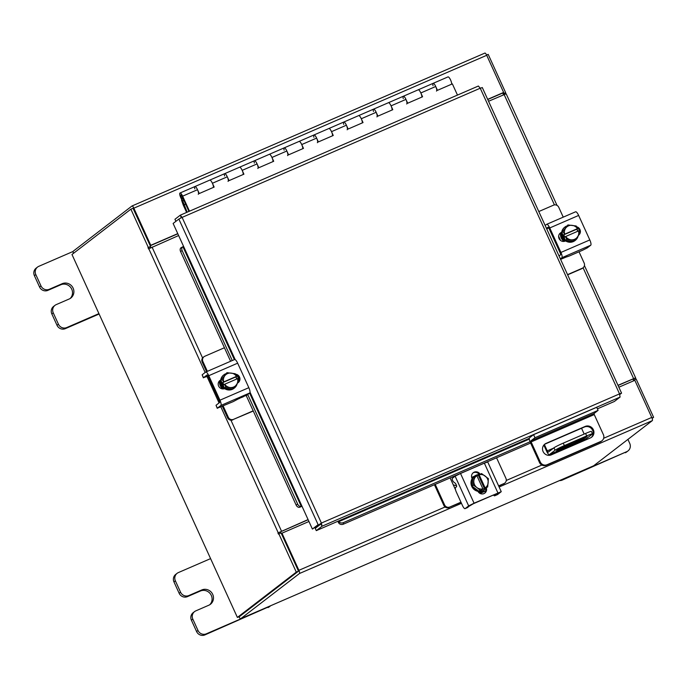 <?xml version="1.0" encoding="UTF-8"?>
<svg xmlns="http://www.w3.org/2000/svg" width="688" height="688" viewBox="0 0 688 688"><rect width="100%" height="100%" fill="white"/><g stroke="black" fill="none" stroke-linecap="round" stroke-linejoin="round"><path stroke-width="1.03" d="M562.139 479.441A6.407 6.149 52.4 0 0 563.618 479.011L626.742 451.663A6.407 6.149 52.4 0 0 629.744 443.399L627.92 439.4M563.618 479.011L562.208 480.104L626.742 451.663M627.998 450.924L626.587 452.007A6.407 6.149 -127.6 0 1 625.332 452.747M562.208 480.104A6.407 6.149 -127.6 0 1 559.49 480.585M210.58 558.622L178.39 572.571A6.407 6.149 52.4 0 0 175.38 580.844L180.548 592.179A6.407 6.149 52.4 0 0 188.856 595.541L201.808 589.934A8.437 8.093 -127.6 0 1 210.442 604.27A8.437 8.093 -127.6 0 1 208.782 605.242L195.831 610.858A6.407 6.149 52.4 0 0 192.829 619.131L197.989 630.457A6.407 6.149 52.4 0 0 206.305 633.829L269.429 606.481A6.407 6.149 52.4 0 0 270.737 605.698M192.829 619.131L191.419 620.215L196.579 631.541L197.989 630.457M206.305 633.829L204.895 634.912L269.429 606.481M175.38 580.844L173.969 581.928L179.138 593.262L180.548 592.179M173.969 581.928A6.407 6.149 -127.6 0 1 175.724 574.403L177.134 573.31M270.685 605.741L269.275 606.825A6.407 6.149 -127.6 0 1 268.019 607.564M204.895 634.912A6.407 6.149 -127.6 0 1 196.579 631.541M191.419 620.215A6.407 6.149 -127.6 0 1 193.165 612.681L194.575 611.598M188.856 595.541L187.446 596.625L200.397 591.018A8.437 8.093 -127.6 0 1 209.702 604.778M187.446 596.625A6.407 6.149 -127.6 0 1 179.138 593.262M584 438.609L581.618 439.847L584 438.609M543.83 445.084L546.668 451.319A4.386 1.195 -113.4 0 0 549.385 454.596A4.386 1.195 -113.4 0 0 549.463 454.553L586.683 438.428L592.273 434.128A8.437 0.559 155.5 0 0 592.497 433.853A8.437 0.559 155.5 0 0 586.701 435.908L564.366 445.583A8.437 0.559 155.5 0 0 555.053 450.253L549.463 454.553M544.371 444.491L547.27 450.855A1.686 0.456 66.6 0 0 548.319 452.119A1.686 0.456 66.6 0 1 548.319 452.119L553.935 447.802A8.437 0.559 -24.5 0 1 563.257 443.132L564.366 445.583M586.701 435.908L585.583 433.457L563.257 443.132M581.541 428.263L584.189 434.059M586.099 437.31L575.151 442.762L556.472 450.743L561.425 447.527L585.66 437.026L587.096 436.519L586.099 437.31L585.927 436.914M585.583 433.457A8.437 0.559 -24.5 0 1 591.379 431.402L592.497 433.853M575.151 442.762L574.704 441.773M533.587 434.661L529.536 437.774A4.386 1.195 -113.4 0 0 530.371 442.504L539.504 462.534L540.252 461.958L531.119 441.928L530.93 440.836L534.98 437.723L533.587 434.661L596.711 407.305L598.104 410.366L594.054 413.488L594.251 414.58L531.119 441.928M540.252 461.958A5.263 5.048 52.4 0 0 547.072 464.727L600.908 441.395A5.263 5.048 52.4 0 0 601.94 440.793L601.192 441.369A5.263 5.048 -127.6 0 1 600.16 441.98L546.324 465.303A5.263 5.048 -127.6 0 1 539.504 462.534M601.94 440.793A5.263 5.048 52.4 0 0 603.376 434.61L594.251 414.58M534.98 437.723L598.104 410.366M591.241 437.465A6.321 6.072 52.4 0 0 584.404 427.016L545.309 443.958A6.321 6.072 52.4 0 0 544.457 444.414M551.294 454.863L590.39 437.921A6.321 6.072 52.4 0 0 593.013 429.097A6.321 6.072 52.4 0 0 585.161 426.44L546.066 443.382A6.321 6.072 52.4 0 0 543.443 452.205A6.321 6.072 52.4 0 0 551.294 454.863M450.115 477.919L453.323 484.963L456.522 485.685M435.229 484.369L444.577 504.889A4.051 3.887 52.4 0 0 449.823 507.013L461.037 502.395M449.823 507.013L460.943 502.197M449.109 507.563A4.051 3.887 -127.6 0 1 443.863 505.431L444.577 504.889M434.42 484.722L443.863 505.431M498.611 485.874L504.02 483.535A4.051 3.887 52.4 0 0 505.912 478.306L496.564 457.795M498.697 486.072L504.02 483.535M504.811 483.062L504.098 483.612A4.051 3.887 -127.6 0 1 503.306 484.085M485.891 490.673L479.768 493.33M471.667 477.403L474.445 476.199A8.437 8.093 -127.6 0 1 479.149 474.574M477.945 474.686L479.029 474.213M480.009 493.459L485.848 490.931M486.244 488.024A8.437 8.093 -127.6 0 1 484.722 489.564L484.352 489.856A8.437 8.093 -127.6 0 1 472.226 487.285A8.437 8.093 -127.6 0 1 474.066 476.492L474.445 476.199A8.437 8.093 -127.6 0 0 473.017 477.627M484.722 489.564A8.437 8.093 -127.6 0 1 479.037 491.146M478.736 491.103A8.437 8.093 -127.6 0 1 472.2 486.244M472.08 485.969A8.437 8.093 -127.6 0 1 472.759 477.988M483.982 490.123A8.437 8.093 -127.6 0 1 483.638 490.406L483.26 490.69A8.437 8.093 -127.6 0 1 478.581 492.316M472.14 478.65L471.959 478.263A8.437 8.093 -127.6 0 1 472.983 477.326L473.353 477.033A8.437 8.093 -127.6 0 1 473.722 476.775M483.638 490.406A8.437 8.093 -127.6 0 1 478.341 492.015M472.011 478.358A8.437 8.093 -127.6 0 1 473.353 477.033M478.882 491.206L487.672 486.966L478.882 491.206A8.514 8.179 52.4 0 0 478.882 491.206L480.155 490.226L476.586 487.345L473.344 485.152L472.063 486.141L478.874 491.206M473.344 485.152L474.049 476.836L472.768 477.816A8.514 8.179 52.4 0 0 472.768 477.816L472.063 486.141M487.672 486.966A8.514 8.179 52.4 0 0 487.68 486.966L488.385 478.642L481.574 473.576A8.514 8.179 -127.6 0 1 481.574 473.576L478.315 475.184L484.421 488.583M472.776 477.807L476.827 475.58L482.907 488.876A7.387 7.086 -127.6 0 1 477.205 487.809M476.939 475.786L478.315 475.184M488.145 483.062A7.387 7.086 -127.6 0 1 485.135 487.912L485.169 488.016M485.436 476.225A7.387 7.086 -127.6 0 1 488.205 482.314M485.135 487.912L479.063 474.608M476.586 487.345A7.387 7.086 -127.6 0 1 473.808 481.256M473.877 480.508A7.387 7.086 -127.6 0 1 476.879 475.657M479.115 474.694A7.387 7.086 -127.6 0 1 484.816 475.769M486.373 487.964A4.739 4.549 -127.6 0 1 477.919 491.318M467.96 507.383A4.214 1.152 66.6 0 1 467.892 507.417L465.071 508.647A4.214 1.152 -113.4 0 1 462.456 505.499L456.342 492.083A4.214 1.152 -113.4 0 1 455.533 487.534L456.514 486.777A2.021 0.55 66.6 0 0 456.333 485.083A2.021 0.55 66.6 0 0 455.181 483.174L453.616 481.978A2.021 0.55 66.6 0 1 452.661 480.559A2.021 0.55 66.6 0 1 452.274 478.375L455.121 476.182L460.53 473.482L474.066 503.186L468.666 505.895L465.14 508.604L473.353 503.736L497.175 493.416L498.293 493.055L494.767 495.773L497.587 494.543L501.251 491.671L474.066 503.186M493.468 495.016A4.214 1.152 -113.4 0 0 494.698 495.807A4.214 1.152 -113.4 0 0 494.767 495.773M497.888 492.866L484.352 463.153L460.53 473.482M484.352 463.153L487.715 461.966L501.251 491.671M471.959 478.263A4.739 4.549 -127.6 0 1 480.086 474.178M485.711 488.661A4.739 4.549 -127.6 0 1 484.541 493.356M472.914 472.983A4.739 4.549 -127.6 0 1 479.252 474.531M567.557 274.632L582.254 268.26A4.051 3.887 52.4 0 0 584.146 263.04L579.029 251.799M583.046 267.795L582.332 268.346A4.051 3.887 -127.6 0 1 581.541 268.81L582.254 268.26M567.643 274.83L581.541 268.81M563.24 217.15L558.751 207.294A4.051 3.887 52.4 0 0 553.505 205.17L538.799 211.543M560.574 240.482L558.639 236.233M566.525 256.736L562.431 258.49M578.118 236.053A8.437 8.093 -127.6 0 1 575.297 240.344L574.927 240.628A8.437 8.093 -127.6 0 1 562.337 237.171A8.437 8.093 -127.6 0 1 564.642 227.264L565.02 226.98A8.437 8.093 -127.6 0 1 566.542 226.06M576.871 229.138A8.437 8.093 -127.6 0 1 577.911 231.202M575.297 240.344A8.437 8.093 -127.6 0 1 573.981 241.161M573.517 241.376A8.437 8.093 -127.6 0 1 565.579 240.37M565.338 240.189A8.437 8.093 -127.6 0 1 561.958 232.776M561.984 232.475A8.437 8.093 -127.6 0 1 565.02 226.98M564.005 241.411A8.437 8.093 -127.6 0 1 560.6 233.017L561.632 232.57M564.607 241.29A8.437 8.093 -127.6 0 1 560.952 232.862M565.416 240.353L573.68 241.393L574.962 240.404L566.697 239.364L565.416 240.353A8.514 8.179 52.4 0 1 565.407 240.344L566.688 239.355L565.579 236.543L564.839 237.119L563.79 234.823L564.538 234.247L563.162 231.632L561.881 232.621L565.407 240.344M567.918 224.942L561.89 232.613A8.514 8.179 52.4 0 0 561.881 232.621L567.918 224.942L576.183 225.982A8.514 8.179 52.4 0 1 576.191 225.991L577.559 228.605L576.819 229.173L577.765 231.263M565.579 236.543L578.608 230.901L579.709 233.714L574.962 240.404M572.571 225.397A7.387 7.086 -127.6 0 1 577.481 228.631L577.559 228.605M565.897 227.874A7.387 7.086 -127.6 0 1 571.823 225.303M578.531 230.927A7.387 7.086 -127.6 0 1 577.696 236.655M563.79 234.823L576.819 229.173M577.481 228.631L564.538 234.247M577.266 237.257A7.387 7.086 -127.6 0 1 571.35 239.82M570.601 239.725A7.387 7.086 -127.6 0 1 565.682 236.491M564.633 234.195A7.387 7.086 -127.6 0 1 565.467 228.476M577.172 227.831A4.739 4.549 -127.6 0 1 579.545 233.249M576.63 226.799A4.739 4.549 -127.6 0 1 578.909 234.909M566.551 256.409L566.731 256.813L560.608 259.385M548.035 227.238L547.975 227.264A1.686 0.456 66.6 0 1 548.001 227.246L546.487 228.407M546.719 228.915L548.732 227.909M559.052 255.97L560.531 254.827A1.686 0.456 66.6 0 0 560.213 253.003L549.05 228.502A1.686 0.456 66.6 0 0 548.001 227.246M575.529 211.835A4.893 1.333 66.6 0 1 575.607 211.792A4.893 1.333 66.6 0 1 578.642 215.439L549.755 227.952L560.926 252.453L589.805 239.94A4.893 1.333 66.6 0 1 590.743 245.22L587.217 247.929L582.555 250.269L569.518 255.919L566.62 256.942L566.396 256.469M549.755 227.952A4.893 1.333 -113.4 0 0 546.728 224.305A4.893 1.333 -113.4 0 0 546.65 224.348L545.163 225.492M590.743 245.22L561.864 257.733L560.376 258.877M561.864 257.733A4.893 1.333 -113.4 0 0 560.926 252.453M565.588 240.92L565.209 241.084A4.739 4.549 -127.6 0 1 560.359 233.026A4.739 4.549 -127.6 0 1 561.288 232.475L561.666 232.312M578.642 215.439L589.805 239.94M560.015 233.318A4.739 4.549 -127.6 0 1 560.574 233.026L561.288 232.475M224.443 347.741L204.783 356.264A4.051 3.887 52.4 0 0 202.883 361.484L202.169 362.034L206.572 371.683M202.883 361.484L207.372 371.331M202.169 362.034A4.051 3.887 -127.6 0 1 203.278 357.278L203.992 356.728M223.161 405.98L228.287 417.22A4.051 3.887 52.4 0 0 233.533 419.353L253.193 410.831M238.874 398.515L243.337 396.761M233.533 419.353L253.279 411.028M222.362 406.333L227.573 417.771L228.287 417.22M232.819 419.895A4.051 3.887 -127.6 0 1 227.573 417.771M218.75 386.355L218.509 385.83M237.145 383.784A8.437 8.093 -127.6 0 1 234.324 388.075L233.946 388.367A8.437 8.093 -127.6 0 1 221.364 384.91A8.437 8.093 -127.6 0 1 223.66 375.003L224.039 374.711A8.437 8.093 -127.6 0 1 225.561 373.799M224.357 387.92A8.437 8.093 -127.6 0 1 220.977 380.507M221.003 380.206A8.437 8.093 -127.6 0 1 224.039 374.711M235.889 376.869A8.437 8.093 -127.6 0 1 236.93 378.933M234.324 388.075A8.437 8.093 -127.6 0 1 233.008 388.892M232.535 389.107A8.437 8.093 -127.6 0 1 224.598 388.101M222.766 388.944A8.437 8.093 -127.6 0 1 219.618 380.791M223.488 388.926A8.437 8.093 -127.6 0 1 219.971 380.602M224.426 388.075A8.514 8.179 52.4 0 0 224.434 388.084L232.707 389.124L233.989 388.144L225.716 387.095L224.434 388.084L225.707 387.095L224.606 384.274L223.858 384.85L222.809 382.554L223.557 381.978L222.19 379.372L220.908 380.352L224.426 388.075M220.908 380.344A8.514 8.179 52.4 0 0 220.908 380.352L226.937 372.672L220.908 380.344M222.809 382.554L235.838 376.912L236.586 376.336L235.219 373.722A8.514 8.179 52.4 0 0 235.21 373.722L226.937 372.672M235.838 376.912L236.792 378.993M229.62 387.464A7.387 7.086 -127.6 0 1 224.709 384.231L237.627 378.632L238.736 381.453L233.989 388.144M236.294 384.988A7.387 7.086 -127.6 0 1 230.368 387.559M223.557 381.978L223.66 381.935A7.387 7.086 -127.6 0 1 224.494 376.207M236.586 376.336L223.66 381.935M224.924 375.605A7.387 7.086 -127.6 0 1 230.841 373.042M231.589 373.128A7.387 7.086 -127.6 0 1 236.509 376.362M237.558 378.658A7.387 7.086 -127.6 0 1 236.724 384.386M219.575 380.817A4.739 4.549 -127.6 0 1 220.134 380.524L220.65 380.301M224.606 388.651A4.739 4.549 -127.6 0 1 219.919 380.524A4.739 4.549 -127.6 0 1 220.685 380.051M217.356 408.182L233.18 401.637L241.067 397.423L246.923 395.144L249.77 392.951L220.882 405.464A4.893 1.333 -113.4 0 0 219.945 400.192L208.782 375.691A4.893 1.333 -113.4 0 0 205.746 372.036A4.893 1.333 -113.4 0 0 205.669 372.088L202.143 374.797L203.467 377.703L206.993 374.994A1.686 0.456 66.6 0 1 207.019 374.977A1.686 0.456 66.6 0 1 208.068 376.241L219.231 400.734A1.686 0.456 66.6 0 1 219.558 402.557L216.032 405.275L217.356 408.182L220.882 405.464M217.245 408.319L216.032 405.275M203.467 377.703L207.991 376.069M219.945 400.192L248.832 387.679L237.661 363.178L208.782 375.691M248.832 387.679A4.893 1.333 66.6 0 1 249.77 392.951M234.556 359.575A4.893 1.333 66.6 0 1 234.634 359.523A4.893 1.333 66.6 0 1 237.661 363.178M235.477 374.195A4.739 4.549 -127.6 0 1 237.73 382.941M203.356 377.841L202.143 374.797M235.881 374.96A4.739 4.549 -127.6 0 1 237.859 382.863M529.304 438.342L316.282 530.637L322.001 526.234L320.84 523.491L312.395 529.063L250.036 392.212M482.288 87.531L621.556 393.132L619.535 393.889L620.069 397.088L614.35 401.491L597.408 408.835M320.84 523.491L320.341 523.697M620.069 397.088L322.001 526.234L321.408 523.061L619.535 393.889L480.241 88.219L482.211 87.625M320.961 523.946L315.242 528.35L316.282 530.637M619.793 394.516L621.479 393.226L619.604 394.035M235.184 359.618L173.127 223.462L178.854 219.059L182.105 217.391L180.256 215.198L181.297 217.485L180.342 218.216M321.408 523.061L182.105 217.391L480.241 88.219L478.375 86.026L180.299 215.172L174.95 219.283L175.887 221.338M178.854 219.059L318.123 524.66L312.395 529.063M337.894 521.272A2.958 0.808 -113.4 0 0 338.806 523.095L338.806 521.624A3.371 2.692 -1.4 0 0 343.338 522.648L343.372 524.17A3.371 2.692 178.6 0 1 338.84 523.138L338.806 523.095M338.616 520.962L338.771 521.573M530.62 443.038L343.372 524.17M530.052 441.756L343.338 522.648M183.601 246.433L182.931 246.751A3.371 2.348 61.8 0 0 182.776 246.82A3.371 2.348 61.8 0 0 182.165 250.621L180.566 251.481A3.371 2.348 -118.2 0 1 181.185 247.68A3.371 2.348 -118.2 0 1 181.34 247.603M301.31 506.394L299.667 507.262A3.371 2.348 -118.2 0 1 296.107 505.009L297.706 504.158A3.371 2.348 61.8 0 0 301.267 506.402L301.929 506.093M299.71 507.245L302.006 506.256M296.107 505.009L246.218 395.54M239.218 380.163L237.119 375.571M230.6 361.269L180.566 251.481M297.706 504.158L247.74 394.508M232.26 360.546L182.165 250.621M308.946 521.495L281.968 533.183L298.893 570.318A2.958 0.808 -113.4 0 1 299.461 573.517L240.748 618.684A2.958 0.808 -113.4 0 1 240.697 618.71L593.563 465.828A2.958 0.808 66.6 0 1 593.512 465.845M593.563 465.828A2.958 0.808 66.6 0 0 593.606 465.802L652.319 420.626A2.958 0.808 66.6 0 0 651.751 417.435L634.826 380.301L618.865 387.215M281.968 533.183L281.409 533.613L298.334 570.756M487.672 99.356L503.642 92.433L486.717 55.298A2.958 0.808 66.6 0 0 484.885 53.088L132.019 205.97A2.958 0.808 -113.4 0 0 131.976 206.004L73.263 251.172A2.958 0.808 -113.4 0 0 73.435 253.373M132.019 205.97A2.958 0.808 -113.4 0 1 133.85 208.18L150.775 245.315L177.762 233.628M487.749 99.511L503.083 92.863L503.435 93.637L505.654 92.674L488.196 54.369L486.605 55.057M133.025 208.283L150.216 245.745L177.831 233.782M503.642 92.433L503.083 92.863M150.775 245.315L150.216 245.745M298.411 571.229L239.699 616.396M238.977 616.74A2.958 0.808 -113.4 0 0 240.697 618.71M132.07 205.953L484.834 53.114A2.958 0.808 66.6 0 1 484.885 53.088M150.474 247.775L150.569 246.519L148.341 247.482L148.479 248.927L178.631 235.537M308.078 519.578L277.935 532.959L278.451 534.103L281.057 532.847L298.515 571.152L296.287 572.115L278.829 533.811M308.147 519.732L277.935 532.959M148.341 247.482L130.883 209.178L71.982 254.491L237.386 617.428L296.287 572.115M150.569 246.519L133.111 208.215L130.883 209.178M280.532 533.071L280.154 531.996M237.386 617.428L239.605 616.465L298.515 571.152M635.617 379.226L635.609 377.832L617.987 385.306M651.992 418.003L653.6 417.306L636.142 378.993L633.528 380.258L633.012 378.985L618.065 385.461M488.549 101.265L506.162 93.792L557.022 205.402M633.915 379.965L634.198 380.576M503.435 93.637L503.315 94.867M505.568 93.938L505.654 92.674M653.6 417.306L652.147 418.424M73.117 251.455L38.82 266.316A6.407 6.149 52.4 0 0 35.81 274.581L40.979 285.916A6.407 6.149 52.4 0 0 49.287 289.287L62.238 283.671A8.437 8.093 -127.6 0 1 70.864 298.007A8.437 8.093 -127.6 0 1 69.213 298.988L56.261 304.595A6.407 6.149 52.4 0 0 53.26 312.868L58.42 324.194A6.407 6.149 52.4 0 0 66.727 327.565L98.926 313.616M53.26 312.868L51.849 313.952L57.009 325.286L58.42 324.194M66.727 327.565L65.317 328.649L99.106 314.012M35.81 274.581L34.4 275.673L39.56 286.999L40.979 285.916M34.4 275.673A6.407 6.149 -127.6 0 1 36.146 268.139L37.556 267.056M65.317 328.649A6.407 6.149 -127.6 0 1 57.009 325.286M51.849 313.952A6.407 6.149 -127.6 0 1 53.595 306.418L55.006 305.334M49.287 289.287L47.876 290.37L60.828 284.755A8.437 8.093 -127.6 0 1 70.133 298.515M47.876 290.37A6.407 6.149 -127.6 0 1 39.56 286.999M198.256 194.3A4.214 1.152 -113.4 0 0 197.86 190.516A4.214 1.152 -113.4 0 0 195.263 186.586A4.214 1.152 -113.4 0 0 194.902 186.56A4.214 1.152 66.6 0 1 197.516 189.707L199.262 193.534L214.149 187.084L212.403 183.257A4.214 1.152 -113.4 0 0 209.788 180.11A4.214 1.152 66.6 0 1 210.15 180.136A4.214 1.152 66.6 0 1 212.437 183.335A4.214 1.152 66.6 0 1 213.418 187.403A4.214 1.152 -113.4 0 0 213.452 186.99L213.469 186.981M228.029 181.4A4.214 1.152 -113.4 0 0 227.633 177.616A4.214 1.152 -113.4 0 0 225.036 173.686A4.214 1.152 -113.4 0 0 224.675 173.66A4.214 1.152 66.6 0 1 227.289 176.807L229.035 180.634L243.922 174.184L242.185 170.357A4.214 1.152 -113.4 0 0 239.57 167.21A4.214 1.152 66.6 0 1 239.923 167.236A4.214 1.152 66.6 0 1 242.219 170.435A4.214 1.152 66.6 0 1 243.191 174.503A4.214 1.152 -113.4 0 0 243.225 174.09L243.242 174.081M257.811 168.5A4.214 1.152 -113.4 0 0 257.407 164.716A4.214 1.152 -113.4 0 0 254.809 160.786A4.214 1.152 -113.4 0 0 254.457 160.76A4.214 1.152 66.6 0 1 257.071 163.907L258.817 167.734L273.704 161.284L271.958 157.457A4.214 1.152 -113.4 0 0 269.343 154.31A4.214 1.152 66.6 0 1 269.705 154.336A4.214 1.152 66.6 0 1 271.992 157.526A4.214 1.152 66.6 0 1 272.964 161.603A4.214 1.152 -113.4 0 0 272.998 161.19L273.024 161.181M287.584 155.6A4.214 1.152 -113.4 0 0 287.188 151.816A4.214 1.152 -113.4 0 0 284.591 147.886A4.214 1.152 -113.4 0 0 284.23 147.86A4.214 1.152 66.6 0 1 286.844 151.007L288.59 154.834L303.477 148.384L301.731 144.557A4.214 1.152 -113.4 0 0 299.117 141.41A4.214 1.152 66.6 0 1 299.478 141.436A4.214 1.152 66.6 0 1 301.765 144.626A4.214 1.152 66.6 0 1 302.746 148.703A4.214 1.152 -113.4 0 0 302.78 148.281L302.797 148.273M317.357 142.691A4.214 1.152 -113.4 0 0 316.962 138.916A4.214 1.152 -113.4 0 0 314.364 134.986A4.214 1.152 -113.4 0 0 314.003 134.96A4.214 1.152 66.6 0 1 316.618 138.107L318.363 141.934L333.25 135.484L331.513 131.657A4.214 1.152 -113.4 0 0 328.898 128.51A4.214 1.152 66.6 0 1 329.251 128.527A4.214 1.152 66.6 0 1 331.547 131.726A4.214 1.152 66.6 0 1 332.519 135.803A4.214 1.152 -113.4 0 0 332.553 135.381L332.553 135.381M347.139 129.791A4.214 1.152 -113.4 0 0 346.735 126.016A4.214 1.152 -113.4 0 0 344.138 122.077A4.214 1.152 -113.4 0 0 343.785 122.06A4.214 1.152 66.6 0 1 346.399 125.207L348.145 129.034L363.032 122.584L361.286 118.749A4.214 1.152 -113.4 0 0 358.672 115.61A4.214 1.152 66.6 0 1 359.033 115.627A4.214 1.152 66.6 0 1 361.32 118.826A4.214 1.152 66.6 0 1 362.292 122.903A4.214 1.152 -113.4 0 0 362.327 122.481L362.352 122.473M376.912 116.891A4.214 1.152 -113.4 0 0 376.517 113.116A4.214 1.152 -113.4 0 0 373.919 109.177A4.214 1.152 -113.4 0 0 373.558 109.151A4.214 1.152 66.6 0 1 376.173 112.299L377.918 116.134L392.805 109.684L391.059 105.849A4.214 1.152 -113.4 0 0 388.445 102.701A4.214 1.152 66.6 0 1 388.806 102.727A4.214 1.152 66.6 0 1 391.094 105.926A4.214 1.152 66.6 0 1 392.074 110.003A4.214 1.152 -113.4 0 0 392.108 109.581L392.108 109.581M406.685 103.991A4.214 1.152 -113.4 0 0 406.29 100.207A4.214 1.152 -113.4 0 0 403.693 96.277A4.214 1.152 -113.4 0 0 403.331 96.251A4.214 1.152 66.6 0 1 405.946 99.399L407.692 103.226L422.578 96.776L420.841 92.949A4.214 1.152 -113.4 0 0 418.227 89.801A4.214 1.152 66.6 0 1 418.579 89.827A4.214 1.152 66.6 0 1 420.867 93.026A4.214 1.152 66.6 0 1 421.847 97.094A4.214 1.152 -113.4 0 0 421.882 96.681L421.899 96.673M451.62 84.194A4.214 1.152 -113.4 0 0 450.649 80.126A4.214 1.152 -113.4 0 0 448.361 76.927A4.214 1.152 -113.4 0 0 448 76.901L433.113 83.351A4.214 1.152 -113.4 0 0 433.036 85.682M436.467 91.091A4.214 1.152 -113.4 0 0 436.063 87.307A4.214 1.152 -113.4 0 0 433.466 83.377A4.214 1.152 -113.4 0 0 433.113 83.351A4.214 1.152 66.6 0 1 435.728 86.499L437.473 90.326L452.36 83.876L457.468 95.082M182.466 200.32L187.145 212.205M403.271 96.294A4.214 1.152 66.6 0 1 403.331 96.251A4.214 1.152 -113.4 0 0 403.263 98.582M373.489 109.194A4.214 1.152 66.6 0 1 373.558 109.151A4.214 1.152 -113.4 0 0 373.481 111.482M343.716 122.094A4.214 1.152 66.6 0 1 343.785 122.06A4.214 1.152 -113.4 0 0 343.708 124.39M313.943 134.994A4.214 1.152 66.6 0 1 314.003 134.96A4.214 1.152 -113.4 0 0 313.934 137.29M284.161 147.903A4.214 1.152 66.6 0 1 284.23 147.86A4.214 1.152 -113.4 0 0 284.153 150.19M254.388 160.803A4.214 1.152 66.6 0 1 254.457 160.76A4.214 1.152 -113.4 0 0 254.379 163.09M224.615 173.703A4.214 1.152 66.6 0 1 224.675 173.66A4.214 1.152 -113.4 0 0 224.606 175.99M182.071 199.864L181.529 200.096L183.051 204.517A2.546 0.697 -113.4 0 0 183.378 205.334L186.611 212.437M194.833 186.603A4.214 1.152 66.6 0 1 194.902 186.56A4.214 1.152 -113.4 0 0 194.824 188.89M181.529 200.096L182.268 200.406M188.951 211.422L182.157 196.519A2.107 0.576 -113.4 0 0 180.849 194.945A2.107 0.576 -113.4 0 0 180.815 194.962A2.107 0.576 -113.4 0 0 181.193 197.172A2.107 0.576 -113.4 0 0 182.526 198.815A2.107 0.576 -113.4 0 0 182.561 198.798A2.107 0.576 -113.4 0 0 182.681 198.385L183.67 199.89A4.214 1.152 -113.4 0 1 183.438 200.707A4.214 1.152 -113.4 0 1 183.369 200.75A4.214 1.152 -113.4 0 1 180.695 197.473A4.214 1.152 -113.4 0 1 179.946 193.053A4.214 1.152 -113.4 0 1 180.015 193.01A4.214 1.152 -113.4 0 1 182.63 196.157L189.484 211.19M433.044 83.394A4.214 1.152 66.6 0 1 433.113 83.351L209.788 180.11A4.214 1.152 -113.4 0 0 209.72 180.153M201.808 589.934L200.397 591.018M555.053 450.253L553.935 447.802M547.27 450.855L553.427 448.189M557.701 449.771L557.908 450.236M600.16 441.98L600.908 441.395M547.072 464.727L546.324 465.303M530.93 440.836L594.054 413.488M545.309 443.958L546.066 443.382M584.404 427.016L585.161 426.44M455.508 489.753L453.323 484.963M468.666 505.895L455.121 476.182M239.656 398.361L238.315 398.937M220.676 380.111L220.134 380.524M478.323 86.052L180.351 215.155M338.806 521.624L529.321 439.082M182.931 246.751L234.376 359.635M249.615 393.072L301.267 506.402M651.751 417.435L603.651 438.282M541.843 465.062L506.265 480.473M445.076 506.987L298.893 570.318M133.85 208.18L486.717 55.298M652.319 420.626L499.127 487.001M484.601 493.296L483.217 493.898M461.459 503.324L299.461 573.517M593.606 465.802L240.748 618.684M152.039 247.061L202.582 357.975M230.936 420.196L281.478 531.102M278.21 532.736L220.891 406.961M219.059 402.944L207.002 376.491M205.17 372.466L148.771 248.703M150.19 246.811L147.963 247.775M633.571 378.555L583.08 267.77M554.433 204.904L504.123 94.514M503.057 93.929L505.276 92.966M633.02 379.105L635.248 378.142M62.238 283.671L60.828 284.755M183.051 204.517L183.791 204.826L185.588 204.044M183.842 204.972L185.657 204.181M197.516 189.707L182.63 196.157M227.289 176.807L212.403 183.257M257.071 163.907L242.185 170.357M286.844 151.007L271.958 157.457M316.618 138.107L301.731 144.557M346.399 125.207L331.513 131.657M376.173 112.299L361.286 118.749M405.946 99.399L391.059 105.849M435.728 86.499L420.841 92.949M549.385 454.596L586.606 438.462M497.519 494.586L494.698 495.807M546.728 224.305L575.607 211.792M205.746 372.036L234.634 359.523M182.776 246.82L181.185 247.68M635.609 377.832L584.439 265.559M209.788 180.11L180.015 193.01M183.971 200.492L183.369 200.75"/></g></svg>
